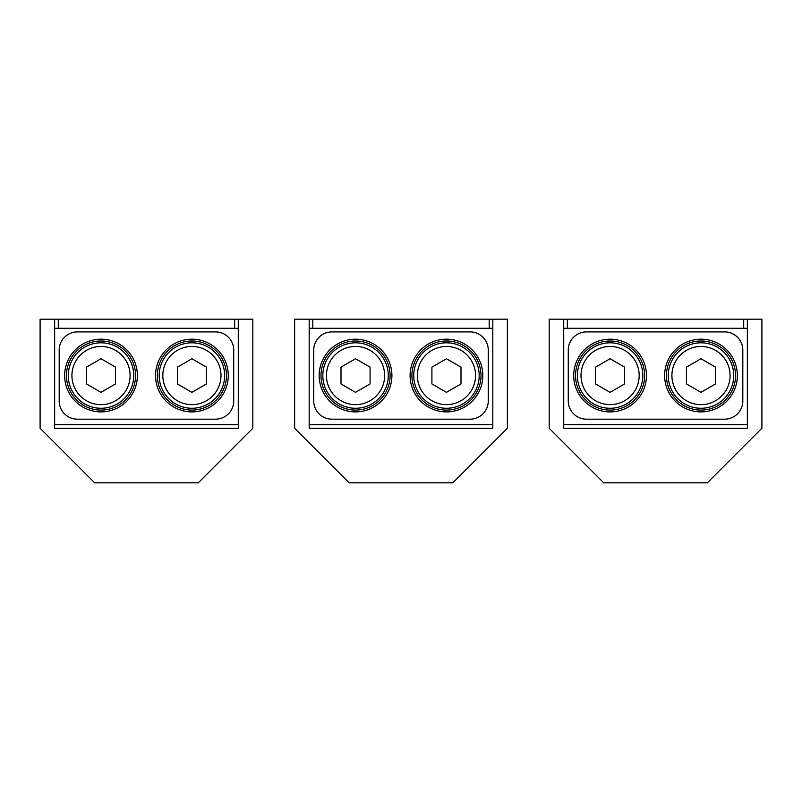 <?xml version="1.0" encoding="UTF-8"?>
<svg xmlns="http://www.w3.org/2000/svg" width="802" height="802" viewBox="0 0 802 802"><rect width="100%" height="100%" fill="white"/><g stroke="black" fill="none" stroke-linecap="round" stroke-linejoin="round"><path stroke-width="1.2" d="M40.1 319.186L40.1 428.268L94.646 482.814L198.274 482.814L252.82 428.268L252.82 319.186L54.646 319.186L54.646 328.279L54.646 319.186L40.1 319.186M238.274 319.186L238.274 428.268L54.646 428.268L54.646 328.279L58.285 328.279L58.285 319.186M238.274 328.279L58.285 328.279M294.635 319.186L294.635 428.268L349.181 482.814L452.819 482.814L507.365 428.268L507.365 319.186L294.635 319.186M492.819 319.186L492.819 428.268L309.181 428.268L309.181 319.186M492.819 328.279L312.82 328.279L312.82 319.186M309.181 328.279L312.82 328.279M549.18 319.186L549.18 428.268L603.726 482.814L707.354 482.814L761.9 428.268L761.9 319.186L747.354 319.186L747.354 428.268L563.726 428.268L563.726 319.186L549.18 319.186M743.715 319.186L743.715 328.279L747.354 328.279L747.354 319.186L563.726 319.186M563.726 328.279L567.355 328.279L567.355 319.186M743.715 328.279L567.355 328.279M157.372 375.547A34.546 34.546 0 0 0 191.919 410.093A34.546 34.546 0 0 0 226.465 375.547A34.546 34.546 0 0 0 191.919 341A34.546 34.546 0 0 0 157.372 375.547M135.558 375.547A34.546 34.546 0 0 0 101.012 341A34.546 34.546 0 0 0 66.466 375.547A34.546 34.546 0 0 0 101.012 410.093A34.546 34.546 0 0 0 135.558 375.547M59.188 401A18.185 18.185 0 0 0 77.373 419.175L215.548 419.175A18.185 18.185 0 0 0 233.733 401L233.733 350.093A18.185 18.185 0 0 0 215.548 331.908L77.373 331.908A18.185 18.185 0 0 0 59.188 350.093L59.188 401M411.907 375.547A34.546 34.546 0 0 0 446.453 410.093A34.546 34.546 0 0 0 481 375.547A34.546 34.546 0 0 0 446.453 341A34.546 34.546 0 0 0 411.907 375.547M390.093 375.547A34.546 34.546 0 0 0 355.547 341A34.546 34.546 0 0 0 321 375.547A34.546 34.546 0 0 0 355.547 410.093A34.546 34.546 0 0 0 390.093 375.547M313.732 401A18.185 18.185 0 0 0 331.908 419.175L470.092 419.175A18.185 18.185 0 0 0 488.268 401L488.268 350.093A18.185 18.185 0 0 0 470.092 331.908L331.908 331.908A18.185 18.185 0 0 0 313.732 350.093L313.732 401M666.452 375.547A34.546 34.546 0 0 0 700.998 410.093A34.546 34.546 0 0 0 735.534 375.547A34.546 34.546 0 0 0 700.998 341A34.546 34.546 0 0 0 666.452 375.547M644.628 375.547A34.546 34.546 0 0 0 610.091 341A34.546 34.546 0 0 0 575.545 375.547A34.546 34.546 0 0 0 610.091 410.093A34.546 34.546 0 0 0 644.628 375.547M568.267 401A18.185 18.185 0 0 0 586.452 419.175L724.627 419.175A18.185 18.185 0 0 0 742.812 401L742.812 350.093A18.185 18.185 0 0 0 724.627 331.908L586.452 331.908A18.185 18.185 0 0 0 568.267 350.093L568.267 401M86.466 383.937L86.466 367.146L101.012 358.745L115.558 367.146L115.558 383.937L101.012 392.338L86.466 383.937M130.094 375.547A29.093 29.093 0 0 1 101.012 404.639A29.093 29.093 0 0 1 71.919 375.547A29.093 29.093 0 0 1 101.012 346.454A29.093 29.093 0 0 1 130.094 375.547M686.452 383.937L686.452 367.146L700.998 358.745L715.534 367.146L715.534 383.937L700.998 392.338L686.452 383.937M730.081 375.547A29.093 29.093 0 0 1 700.998 404.639A29.093 29.093 0 0 1 671.906 375.547A29.093 29.093 0 0 1 700.998 346.454A29.093 29.093 0 0 1 730.081 375.547M595.545 383.937L595.545 367.146L610.091 358.745L624.628 367.146L624.628 383.937L610.091 392.338L595.545 383.937M639.174 375.547A29.093 29.093 0 0 1 610.091 404.639A29.093 29.093 0 0 1 580.999 375.547A29.093 29.093 0 0 1 610.091 346.454A29.093 29.093 0 0 1 639.174 375.547M431.907 383.937L431.907 367.146L446.453 358.745L461 367.146L461 383.937L446.453 392.338L431.907 383.937M475.546 375.547A29.093 29.093 0 0 1 446.453 404.639A29.093 29.093 0 0 1 417.361 375.547A29.093 29.093 0 0 1 446.453 346.454A29.093 29.093 0 0 1 475.546 375.547M341 383.937L341 367.146L355.547 358.745L370.093 367.146L370.093 383.937L355.547 392.338L341 383.937M384.639 375.547A29.093 29.093 0 0 1 355.547 404.639A29.093 29.093 0 0 1 326.454 375.547A29.093 29.093 0 0 1 355.547 346.454A29.093 29.093 0 0 1 384.639 375.547M177.372 383.937L177.372 367.146L191.919 358.745L206.465 367.146L206.465 383.937L191.919 392.338L177.372 383.937M221.001 375.547A29.093 29.093 0 0 1 191.919 404.639A29.093 29.093 0 0 1 162.826 375.547A29.093 29.093 0 0 1 191.919 346.454A29.093 29.093 0 0 1 221.001 375.547M68.28 375.547A32.722 32.722 0 0 0 101.012 408.268A32.722 32.722 0 0 0 133.733 375.547A32.722 32.722 0 0 0 101.012 342.815A32.722 32.722 0 0 0 68.28 375.547M159.187 375.547A32.722 32.722 0 0 0 191.919 408.268A32.722 32.722 0 0 0 224.64 375.547A32.722 32.722 0 0 0 191.919 342.815A32.722 32.722 0 0 0 159.187 375.547M322.825 375.547A32.722 32.722 0 0 0 355.547 408.268A32.722 32.722 0 0 0 388.278 375.547A32.722 32.722 0 0 0 355.547 342.815A32.722 32.722 0 0 0 322.825 375.547M413.732 375.547A32.722 32.722 0 0 0 446.453 408.268A32.722 32.722 0 0 0 479.185 375.547A32.722 32.722 0 0 0 446.453 342.815A32.722 32.722 0 0 0 413.732 375.547M577.36 375.547A32.722 32.722 0 0 0 610.091 408.268A32.722 32.722 0 0 0 642.813 375.547A32.722 32.722 0 0 0 610.091 342.815A32.722 32.722 0 0 0 577.36 375.547M668.266 375.547A32.722 32.722 0 0 0 700.998 408.268A32.722 32.722 0 0 0 733.72 375.547A32.722 32.722 0 0 0 700.998 342.815A32.722 32.722 0 0 0 668.266 375.547M238.274 424.639L54.646 424.639M234.645 319.186L234.645 328.279M492.819 424.639L309.181 424.639M489.18 319.186L489.18 328.279M747.354 424.639L563.726 424.639M64.641 375.547A36.361 36.361 0 0 0 101.012 411.907A36.361 36.361 0 0 0 137.373 375.547A36.361 36.361 0 0 0 101.012 339.186A36.361 36.361 0 0 0 64.641 375.547M155.558 375.547A36.361 36.361 0 0 0 191.919 411.907A36.361 36.361 0 0 0 228.279 375.547A36.361 36.361 0 0 0 191.919 339.186A36.361 36.361 0 0 0 155.558 375.547M319.186 375.547A36.361 36.361 0 0 0 355.547 411.907A36.361 36.361 0 0 0 391.907 375.547A36.361 36.361 0 0 0 355.547 339.186A36.361 36.361 0 0 0 319.186 375.547M410.093 375.547A36.361 36.361 0 0 0 446.453 411.907A36.361 36.361 0 0 0 482.814 375.547A36.361 36.361 0 0 0 446.453 339.186A36.361 36.361 0 0 0 410.093 375.547M573.721 375.547A36.361 36.361 0 0 0 610.091 411.907A36.361 36.361 0 0 0 646.452 375.547A36.361 36.361 0 0 0 610.091 339.186A36.361 36.361 0 0 0 573.721 375.547M664.627 375.547A36.361 36.361 0 0 0 700.998 411.907A36.361 36.361 0 0 0 737.359 375.547A36.361 36.361 0 0 0 700.998 339.186A36.361 36.361 0 0 0 664.627 375.547"/></g></svg>

